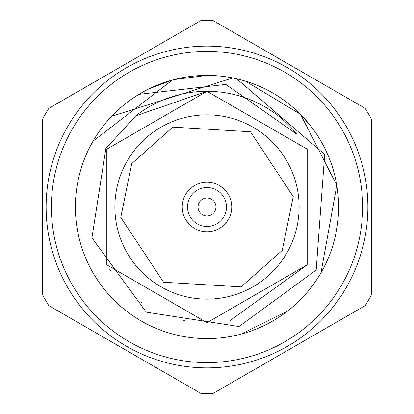 <?xml version="1.0" encoding="UTF-8"?>
<svg xmlns="http://www.w3.org/2000/svg" width="414" height="414" viewBox="0 0 414 414"><rect width="100%" height="100%" fill="white"/><g stroke="black" fill="none" stroke-linecap="round" stroke-linejoin="round"><path stroke-width="0.62" d="M287.419 311.183L241.031 334.134M93.026 141.195L172.369 80.031L93.026 141.195M172.602 79.964L172.876 79.892M245.45 81.134L300.378 114.259M300.688 114.569L336.815 185.343L320.974 272.805A131.611 131.611 0 0 1 93.026 272.805A131.611 131.611 0 0 1 207 75.389A131.611 131.611 0 0 1 320.974 272.805L336.815 185.343L300.688 114.569L311.012 126.363M149.154 88.787L172.369 80.031M111.614 116.324L232.735 77.93L236.694 78.784L324.679 154.458L316.182 270.037L239.028 326.537L146.282 312.166L91.939 237.833L105.849 148.6L135.751 115.858A115.687 115.687 0 0 1 297.076 134.405L225.821 84.409L138.928 94.361L140.915 93.186M109.757 269.669L110.481 270.777M141.666 302.474L142.592 303.1M183.619 320.301L184.789 320.534M230.443 320.286L307.188 264.841L307.188 149.159L207 91.313L106.812 149.159L106.812 264.841L207 322.687L307.188 264.841L307.188 149.159L207 91.313L106.812 149.159L106.812 264.841L207 322.687L307.188 264.841L307.188 149.159L207 91.313L106.812 149.159L106.812 264.841L207 322.687L307.188 264.841L307.188 149.159L207 91.313L106.812 149.159L106.812 264.841L207 322.687L307.188 264.841L307.188 149.159L207 91.313L106.812 149.159L106.812 264.841L207 322.687L307.188 264.841L307.188 149.159L207 91.313L135.751 115.858M72.238 129.194A155.607 155.607 0 0 1 341.762 129.194A155.607 155.607 0 0 1 207 362.607A155.607 155.607 0 0 1 72.238 129.194M67.679 126.565A160.87 160.87 0 0 0 207 367.87A160.87 160.87 0 0 0 346.321 126.565A160.87 160.87 0 0 0 67.679 126.565A160.87 160.87 0 0 0 207 367.87A160.87 160.87 0 0 0 346.321 126.565M127.217 160.937A92.125 92.125 0 0 1 286.783 160.937A92.125 92.125 0 0 1 207 299.125A92.125 92.125 0 0 1 127.217 160.937A92.125 92.125 0 0 1 286.783 160.937A92.125 92.125 0 0 1 207 299.125A92.125 92.125 0 0 1 127.217 160.937M200.661 20.7L48.831 108.359L200.661 20.7A186.409 186.409 0 0 1 213.339 20.7L365.169 108.359A186.409 186.409 0 0 1 371.513 119.341L371.513 294.659A186.409 186.409 0 0 1 365.169 305.641L213.339 393.3A186.409 186.409 0 0 1 200.661 393.3L48.831 305.641A186.409 186.409 0 0 1 42.487 294.659L42.487 119.341A186.409 186.409 0 0 1 48.831 108.359A186.409 186.409 0 0 0 42.487 119.341L42.487 294.659M48.831 305.641L200.661 393.3M213.339 393.3L365.169 305.641M371.513 294.659L371.513 119.341M365.169 108.359L213.339 20.7M185.57 194.627A24.742 24.742 0 0 1 228.43 194.627A24.742 24.742 0 0 1 207 231.742A24.742 24.742 0 0 1 185.57 194.627M190.129 197.261A19.479 19.479 0 0 1 223.87 197.261A19.479 19.479 0 0 1 207 226.479A19.479 19.479 0 0 1 190.129 197.261M199.248 202.524A8.948 8.948 0 0 1 214.752 202.524A8.948 8.948 0 0 1 207 215.948A8.948 8.948 0 0 1 199.248 202.524M215.404 75.658L207 75.389L173.947 79.612M173.083 79.835L172.224 80.068M158.867 84.508L158.557 84.632M131.776 163.571L172.881 127.119L250.429 131.776L293.236 196.609L282.224 250.429L241.119 286.881L163.571 282.224L120.764 217.391L131.776 163.571"/></g></svg>
